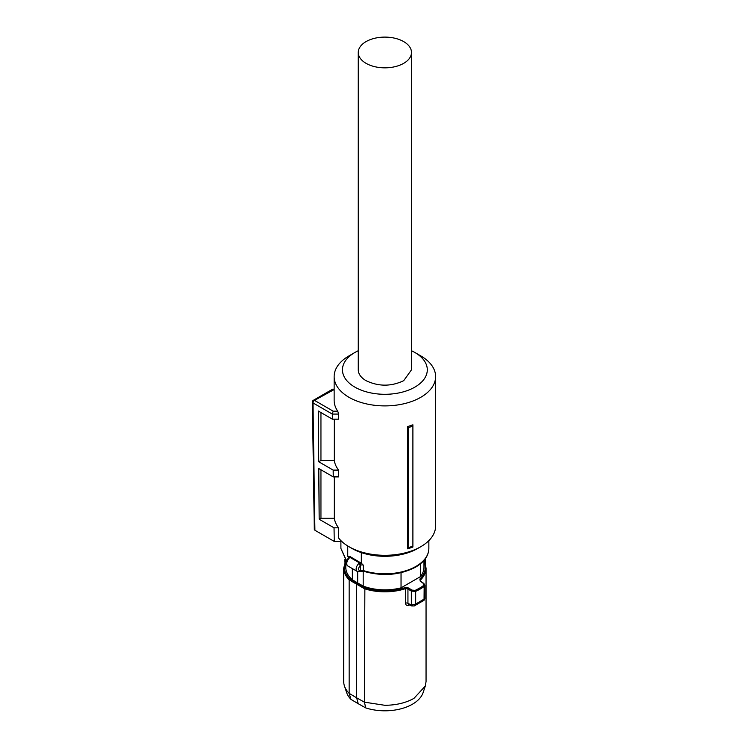 <?xml version="1.0" encoding="UTF-8"?>
<svg xmlns="http://www.w3.org/2000/svg" width="748" height="748" viewBox="0 0 748 748"><rect width="100%" height="100%" fill="white"/><g stroke="black" fill="none" stroke-linecap="round" stroke-linejoin="round"><path stroke-width="1.12" d="M361.321 552.604L361.321 563.216L350.326 556.727L347.745 556.587L347.745 545.965M361.321 563.216L363.266 565.105A2.496 1.44 0 0 0 360.648 565.161L360.274 565.413C357.937 568.527 357.937 570.285 360.274 570.696L360.648 570.602A1.664 0.757 68.7 0 1 360.321 571.35L357.17 571.379A4.993 2.88 -60 0 1 356.132 569.088A4.993 2.88 -60 0 1 358.825 563.581L359.713 563.01A1.664 0.757 68.7 0 1 360.648 565.161M348.269 558.317L348.269 557.054A2.496 1.44 0 0 1 348.68 557.858L348.699 557.774A1.664 1.253 35.8 0 1 350.027 557.419L347.951 559.205M357.675 571.603L357.675 582.944L352.355 579.812L352.355 568.602M401.04 572.706L401.04 587.844A39.092 22.571 0 0 1 384.874 589.854A39.092 22.571 180 0 1 363.182 586.067L357.675 582.944M363.182 586.067L363.182 571.173M358.825 563.581L360.274 565.413L360.274 570.696L358.825 571.5M420.806 581.533L423.424 583.487L423.564 585.506A49.144 28.377 180 0 1 419.628 588.068A49.144 28.377 180 0 1 415.196 590.34L411.952 590.116L408.548 587.965L405.098 587.582A40.411 23.328 180 0 1 384.874 590.714A40.411 23.328 180 0 1 364.865 587.657L349.765 578.933L349.157 579.878A41.168 23.768 180 0 1 343.706 568.059L345.782 560.458L345.782 567.293A39.092 22.571 0 0 0 352.355 579.812M401.04 587.844L420.47 576.615A39.092 22.571 0 0 0 423.966 567.293L423.966 560.448L426.051 568.059A41.168 23.768 180 0 1 420.526 579.952L419.862 579.064L420.254 581.205M420.47 563.824L420.47 576.615M357.179 583.281L356.646 584.272L356.646 697.828L364.398 702.157L364.865 587.657M405.098 587.582L405.481 588.639L407.941 588.957L408.548 587.965M411.952 590.116L411.344 591.107L407.941 588.957L407.941 603.318A2.076 1.197 0 0 0 405.481 603.15C405.706 605.151 406.847 605.843 408.904 605.244L409.025 604.599M415.196 590.34L415.664 591.359L411.344 591.107L411.344 605.001L415.664 604.104L424.873 598.615L424.864 585.207L424.153 586.46A49.91 28.817 180 0 1 420.17 589.059A49.91 28.817 180 0 1 415.664 591.359L415.664 604.104L414.214 605.964L424.041 600.298L424.873 598.615M423.424 583.487L423.976 583.814L423.424 583.487M424.855 585.226L423.854 583.468L420.685 581.177L420.526 579.952L420.526 581.056M343.706 568.059L343.706 681.531A41.168 23.768 0 0 0 344.454 686.038A41.168 23.768 0 0 0 349.157 693.359L349.157 579.887L364.398 588.685A41.168 23.768 180 0 0 384.874 591.827A41.168 23.768 180 0 0 405.481 588.639L405.481 603.15M349.157 693.359L356.646 697.828L358.227 703.709L350.952 699.371L349.157 693.359M358.227 703.709L365.744 707.907L364.398 702.157L384.874 705.299C396.178 705.205 405.884 702.886 413.99 698.342L425.303 686.038L426.051 681.531L426.051 568.059M344.454 686.038L346.642 692.583A38.943 22.487 0 0 0 350.952 699.371M365.744 707.907A38.943 22.487 0 0 0 412.419 704.223A38.943 22.487 0 0 0 423.116 692.583L425.303 686.038M411.699 605.927L411.213 604.954L407.941 603.318L408.614 604.384L411.877 605.992M414.27 605.945L411.709 605.936M412.971 605.955L411.213 604.954M423.564 585.506A0.832 0.533 53.6 0 1 424.153 586.46L424.041 600.298M412.896 424.789L412.896 426.098A52.641 30.388 180 0 1 408.445 427.538L407.501 426.594A50.733 29.294 180 0 0 412.896 424.789M412.896 546.134L412.896 547.031A50.733 29.294 0 0 1 407.501 548.826L408.127 547.695A51.995 30.023 -0 0 0 412.896 546.134L412.896 426.098M334.309 476.897L334.309 518.224A50.733 29.294 0 0 0 338.601 527.826L338.601 538.018A50.733 29.294 0 0 0 348.998 546.723A50.733 29.294 0 0 0 420.759 546.723A50.733 29.294 0 0 0 435.617 526.012L435.617 376.599A50.733 29.294 0 0 0 420.759 355.889A50.733 29.294 0 0 0 420.75 355.889L414.888 352.495M411.494 350.737A42.421 24.488 180 0 1 414.869 352.495L414.869 352.495A42.421 24.488 180 0 1 414.869 387.127A42.421 24.488 180 0 1 354.879 387.127A42.421 24.488 180 0 1 354.879 352.495L348.998 355.889A50.733 29.294 0 0 0 334.141 376.599A50.733 29.294 0 0 0 348.998 397.31A50.733 29.294 0 0 0 404.294 403.668A50.733 29.294 0 0 0 435.617 376.599M407.501 548.826L407.501 426.594M408.127 547.695L408.445 427.538M334.141 376.599L334.141 400.367A50.733 29.294 0 0 0 337.722 411.176L338.601 414.074L332.318 414.074L333.178 411.176L337.722 411.176M334.141 389.568L314.469 400.367A2.076 1.197 120 0 0 312.991 402.92A2.076 1.197 120 0 0 312.991 402.929L332.318 414.083L332.393 419.17L338.601 419.17L338.601 414.074M334.309 518.224L320.948 518.224L319.172 519.252L318.788 468.538L333.271 476.897L338.601 476.897L338.601 470.099A50.733 29.294 0 0 1 334.309 460.497L334.309 419.17M351.943 548.424L351.943 548.424A46.582 26.891 0 0 0 351.943 548.424L348.998 546.723L351.943 548.424A46.582 26.891 0 0 0 417.814 548.424L420.759 546.723M332.393 419.17L318.358 411.063L318.741 461.778L333.169 470.099L338.601 470.099M334.309 460.497L320.948 460.497L318.741 461.778M320.948 412.559L320.948 460.497M333.271 476.897L333.169 470.099M320.948 518.224L320.948 469.781M338.601 527.826L334.038 527.826L319.172 519.252M333.178 411.176L314.469 400.367A2.076 1.197 -120 0 0 313.421 400.264A2.076 2.076 0 0 0 312.384 402.097L312.991 402.929L314.917 530.257L334.244 541.412L334.038 527.826M334.244 541.412L341.714 541.412M354.879 352.495A42.421 24.488 180 0 1 358.264 350.737M314.917 530.257L314.31 529.416M358.264 52.472L358.264 369.811A26.619 15.371 180 0 0 366.053 380.676C378.6 386.632 391.148 386.632 403.696 380.676L411.494 369.811L411.494 52.472A26.619 15.371 180 0 1 403.696 63.337A26.619 15.371 180 0 1 374.692 66.665A26.619 15.371 180 0 1 358.264 52.472A26.619 15.371 180 0 1 366.053 41.608A26.619 15.371 180 0 1 395.066 38.279A26.619 15.371 180 0 1 411.494 52.472M428.856 548.424C428.66 555.783 424.247 562.019 415.636 567.134C399.834 575.249 382.48 576.633 363.575 571.285A1.664 0.664 -72 0 1 363.266 570.537A43.982 25.395 0 0 0 415.972 566.376A43.982 25.395 0 0 0 428.856 548.424L428.856 540.617M346.511 561.262L340.901 548.424L346.623 560.944M347.745 556.587A43.982 25.395 0 0 0 348.269 557.054A1.664 1.131 130.9 0 1 348.437 556.344M360.648 570.602A2.496 1.44 0 0 1 363.266 570.537L363.266 565.105M360.714 562.72A4.161 2.403 0 0 0 359.713 563.01L350.027 557.419A4.161 2.403 180 0 0 350.326 556.727M357.17 571.379L347.755 565.946A4.993 2.88 -60 0 1 346.726 563.655A4.993 2.88 -60 0 1 348.568 559.008M349.765 578.933A40.411 23.328 180 0 1 345.782 561.468M423.966 561.468A40.411 23.328 180 0 1 419.862 579.064M409.67 604.917L408.904 605.244M425.238 563.281L425.238 558.859M340.901 548.424L340.901 541.412M348.699 557.774L347.848 558.821C345.763 560.972 345.726 563.347 347.755 565.946M363.575 571.285L360.321 571.35M344.884 559.354L344.884 562.29M425.481 564.057L425.481 558.513M414.869 352.495L420.759 355.889M332.682 389.184L334.141 389.184M332.57 389.212L313.421 400.264M312.384 402.097L314.31 529.425"/></g></svg>
